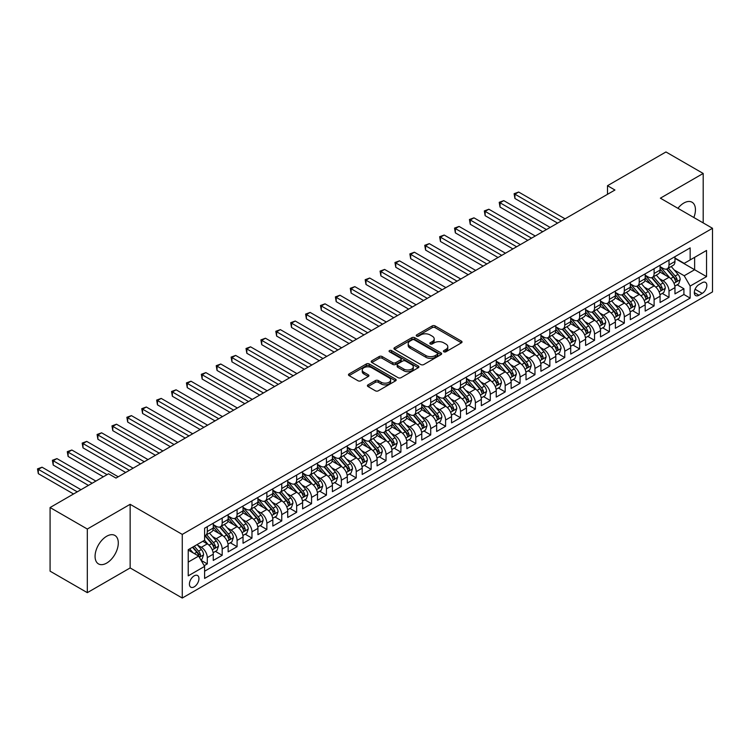<?xml version="1.0" encoding="UTF-8"?>
<svg xmlns="http://www.w3.org/2000/svg" width="750" height="750" viewBox="0 0 750 750"><rect width="100%" height="100%" fill="white"/><g stroke="black" fill="none" stroke-linecap="round" stroke-linejoin="round"><path stroke-width="1.12" d="M443.85 351.788A1.444 0.834 0 0 0 445.903 351.788L461.428 342.816A2.072 1.191 0 0 0 462.037 341.972A2.072 1.191 0 0 0 461.428 341.128L435.122 325.941A2.072 1.191 0 0 0 432.197 325.941L416.663 334.903A1.444 0.834 0 0 0 416.241 335.494A1.444 0.834 0 0 0 416.663 336.084A1.444 0.834 0 0 0 418.706 336.084L420.712 334.922A6.619 3.816 0 0 1 430.078 334.922L432.262 336.188A6.619 3.816 0 0 1 434.203 338.897A6.619 3.816 0 0 1 432.262 341.597L430.256 342.75A1.444 0.834 0 0 0 429.834 343.341A1.444 0.834 0 0 0 430.256 343.941A1.444 0.834 0 0 0 432.3 343.941L434.316 342.778A6.619 3.816 0 0 1 443.672 342.778L445.866 344.044A6.619 3.816 0 0 1 447.797 346.744A6.619 3.816 0 0 1 445.866 349.444L443.85 350.606A1.444 0.834 0 0 0 443.428 351.197A1.444 0.834 0 0 0 443.85 351.788L443.85 350.606M106.688 563.081A16.425 9.487 120 0 0 117.412 548.606A16.425 9.487 120 0 0 114.9 535.444A16.425 9.487 120 0 0 106.688 536.25A16.425 9.487 120 0 0 95.953 550.734A16.425 9.487 120 0 0 98.466 563.897A16.425 9.487 120 0 0 106.688 563.081M693.834 217.5A16.425 9.487 120 0 0 692.044 202.228A16.425 9.487 120 0 0 683.831 203.044A16.425 9.487 120 0 0 677.925 208.312M194.184 586.856A6.741 3.891 120 0 0 198.591 580.922A6.741 3.891 120 0 0 197.559 575.522A6.741 3.891 120 0 0 194.184 575.85A6.741 3.891 120 0 0 189.778 581.794A6.741 3.891 120 0 0 190.819 587.194A6.741 3.891 120 0 0 194.184 586.856M368.016 384.853A2.072 1.191 0 0 0 367.406 385.697A2.072 1.191 0 0 0 368.016 386.541L375.394 390.806A2.072 1.191 0 0 0 378.319 390.806L395.569 380.841A2.072 1.191 0 0 0 396.178 379.997A2.072 1.191 0 0 0 395.569 379.153L369.253 363.966A2.072 1.191 0 0 0 366.328 363.966L349.078 373.922A2.072 1.191 0 0 0 348.478 374.766A2.072 1.191 0 0 0 349.078 375.609L358.003 380.756A2.072 1.191 0 0 0 360.919 380.756L368.306 376.491A2.072 1.191 0 0 0 368.916 375.647A2.072 1.191 0 0 0 368.306 374.803L363.881 372.253A5.531 3.197 0 0 1 362.259 369.994A5.531 3.197 0 0 1 365.681 367.05A5.531 3.197 0 0 1 371.709 367.734L389.025 377.738A5.531 3.197 0 0 1 390.647 379.997A5.531 3.197 0 0 1 387.234 382.95A5.531 3.197 0 0 1 381.206 382.256L378.319 380.587A2.072 1.191 0 0 0 375.394 380.587L368.016 384.853L368.016 386.541M130.144 504.309L87.319 529.031L50.081 507.534L50.081 571.163L87.319 592.659L130.144 567.938L182.269 598.041L182.269 534.403L130.144 504.309L130.144 567.938M703.191 222.9L703.191 173.456L660.375 198.178L712.5 228.281L182.269 534.403M703.191 173.456L665.953 151.959L607.5 185.709L607.5 194.316M50.081 507.534L108.544 473.784L115.987 478.078L614.944 190.013L607.5 185.709M420.863 364.556A2.072 1.191 0 0 0 423.788 364.556L441.038 354.591A2.072 1.191 0 0 0 441.647 353.747A2.072 1.191 0 0 0 441.038 352.903L414.722 337.716A2.072 1.191 0 0 0 411.797 337.716L394.547 347.672A2.072 1.191 0 0 0 393.947 348.516A2.072 1.191 0 0 0 394.547 349.359L420.863 364.556M390.084 352.097A1.444 0.834 0 0 1 391.547 352.303L391.547 350.587L418.303 366.028A2.072 1.191 0 0 1 418.912 366.872A2.072 1.191 0 0 1 418.303 367.716L401.053 377.681A2.072 1.191 0 0 1 398.128 377.681L371.812 362.484L371.812 360.797A2.072 1.191 0 0 0 371.212 361.641A2.072 1.191 0 0 0 371.812 362.484M371.812 360.797L379.2 356.531A2.072 1.191 0 0 1 382.125 356.531L392.794 362.691A2.072 1.191 0 0 0 395.719 362.691L400.613 359.869A2.072 1.191 0 0 0 401.222 359.025A2.072 1.191 0 0 0 400.613 358.181L389.503 351.769A1.444 0.834 0 0 1 389.081 351.178A1.444 0.834 0 0 1 389.972 350.4A1.444 0.834 0 0 1 391.547 350.587M204.206 565.688L207.291 563.897L201.113 560.334M197.597 545.147L201.337 547.303A8.428 4.866 60 0 1 207.291 557.625L213.253 554.184L213.253 560.456L222.188 555.3L215.409 551.391M212.494 536.541L216.225 538.706A8.428 4.866 60 0 1 222.188 549.019L228.141 545.588L228.141 551.859L237.084 546.703L230.306 542.784M227.381 527.944L231.122 530.109A8.428 4.866 60 0 1 237.084 540.422L243.038 536.981L243.038 543.263L251.972 538.106L245.194 534.188M242.278 519.347L246.019 521.503A8.428 4.866 60 0 1 251.972 531.825L257.934 528.384L257.934 534.666L266.869 529.5L260.091 525.591M257.175 510.75L260.916 512.906A8.428 4.866 60 0 1 266.869 523.228L272.831 519.788L272.831 526.059L281.766 520.903L274.988 516.994M272.062 502.153L275.803 504.309A8.428 4.866 60 0 1 281.766 514.631L287.719 511.191L287.719 517.463L296.653 512.306L289.884 508.397M286.959 493.547L290.7 495.712A8.428 4.866 60 0 1 296.653 506.025L302.616 502.584L302.616 508.866L311.55 503.709L304.772 499.791M301.856 484.95L305.597 487.106A8.428 4.866 60 0 1 311.55 497.428L317.512 493.987L317.512 500.269L326.447 495.103L319.669 491.194M316.744 476.353L320.484 478.509A8.428 4.866 60 0 1 326.447 488.831L332.4 485.391L332.4 491.672L341.344 486.506L334.566 482.597M331.641 467.756L335.381 469.913A8.428 4.866 60 0 1 341.344 480.234L347.297 476.794L347.297 483.066L356.231 477.909L349.453 474M346.537 459.15L350.278 461.316A8.428 4.866 60 0 1 356.231 471.628L362.194 468.188L362.194 474.469L371.128 469.312L364.35 465.394M361.434 450.553L365.166 452.709A8.428 4.866 60 0 1 371.128 463.031L377.081 459.591L377.081 465.872L386.025 460.716L379.247 456.797M376.322 441.956L380.062 444.113A8.428 4.866 60 0 1 386.025 454.434L391.978 450.994L391.978 457.275L400.912 452.109L394.134 448.2M391.219 433.359L394.959 435.516A8.428 4.866 60 0 1 400.912 445.837L406.875 442.397L406.875 448.669L415.809 443.512L409.031 439.603M406.116 424.753L409.856 426.919A8.428 4.866 60 0 1 415.809 437.231L421.772 433.8L421.772 440.072L430.706 434.916L423.928 430.997M421.003 416.156L424.744 418.322A8.428 4.866 60 0 1 430.706 428.634L436.659 425.194L436.659 431.475L445.594 426.319L438.825 422.4M435.9 407.559L439.641 409.716A8.428 4.866 60 0 1 445.594 420.038L451.556 416.597L451.556 422.878L460.491 417.712L453.712 413.803M450.797 398.962L454.537 401.119A8.428 4.866 60 0 1 460.491 411.441L466.453 408L466.453 414.272L475.387 409.116L468.609 405.206M465.684 390.366L469.425 392.522A8.428 4.866 60 0 1 475.387 402.844L481.341 399.403L481.341 405.675L490.284 400.519L483.506 396.609M480.581 381.759L484.322 383.925A8.428 4.866 60 0 1 490.284 394.237L496.238 390.797L496.238 397.078L505.172 391.922L498.394 388.003M495.478 373.163L499.219 375.319A8.428 4.866 60 0 1 505.172 385.641L511.134 382.2L511.134 388.481L520.069 383.316L513.291 379.406M510.375 364.566L514.106 366.722A8.428 4.866 60 0 1 520.069 377.044L526.022 373.603L526.022 379.884L534.966 374.719L528.188 370.809M525.262 355.969L529.003 358.125A8.428 4.866 60 0 1 534.966 368.447L540.919 365.006L540.919 371.278L549.853 366.122L543.084 362.213M540.159 347.362L543.9 349.528A8.428 4.866 60 0 1 549.853 359.841L555.816 356.409L555.816 362.681L564.75 357.525L557.972 353.606M555.056 338.766L558.797 340.922A8.428 4.866 60 0 1 564.75 351.244L570.712 347.803L570.712 354.084L579.647 348.928L572.869 345.009M569.944 330.169L573.684 332.325A8.428 4.866 60 0 1 579.647 342.647L585.6 339.206L585.6 345.487L594.534 340.322L587.766 336.412M584.841 321.572L588.581 323.728A8.428 4.866 60 0 1 594.534 334.05L600.497 330.609L600.497 336.881L609.431 331.725L602.653 327.816M599.738 312.975L603.478 315.131A8.428 4.866 60 0 1 609.431 325.444L615.394 322.013L615.394 328.284L624.328 323.128L617.55 319.219M614.634 304.369L618.366 306.534A8.428 4.866 60 0 1 624.328 316.847L630.281 313.406L630.281 319.688L639.225 314.531L632.447 310.613M629.522 295.772L633.263 297.928A8.428 4.866 60 0 1 639.225 308.25L645.178 304.809L645.178 311.091L654.113 305.925L647.334 302.016M644.419 287.175L648.159 289.331A8.428 4.866 60 0 1 654.113 299.653L660.075 296.212L660.075 302.484L669.009 297.328L669.009 291.056A8.428 4.866 -120 0 0 663.056 280.734L659.316 278.578M662.231 293.419L669.009 297.328M213.253 554.184A8.428 4.866 -120 0 0 207.291 543.862L202.828 541.284M228.141 545.588A8.428 4.866 -120 0 0 222.188 535.266L212.972 529.95M243.038 536.981A8.428 4.866 -120 0 0 237.084 526.669L227.869 521.344M257.934 528.384A8.428 4.866 -120 0 0 251.972 518.062L242.766 512.747M272.831 519.788A8.428 4.866 -120 0 0 266.869 509.466L257.662 504.15M287.719 511.191A8.428 4.866 -120 0 0 281.766 500.869L272.55 495.553M302.616 502.584A8.428 4.866 -120 0 0 296.653 492.272L287.447 486.947M317.512 493.987A8.428 4.866 -120 0 0 311.55 483.666L302.344 478.35M332.4 485.391A8.428 4.866 -120 0 0 326.447 475.069L317.231 469.753M347.297 476.794A8.428 4.866 -120 0 0 341.344 466.472L332.128 461.156M362.194 468.188A8.428 4.866 -120 0 0 356.231 457.875L347.025 452.559M377.081 459.591A8.428 4.866 -120 0 0 371.128 449.278L361.913 443.953M391.978 450.994A8.428 4.866 -120 0 0 386.025 440.672L376.809 435.356M406.875 442.397A8.428 4.866 -120 0 0 400.912 432.075L391.706 426.759M421.772 433.8A8.428 4.866 -120 0 0 415.809 423.478L406.603 418.163M436.659 425.194A8.428 4.866 -120 0 0 430.706 414.881L421.491 409.556M451.556 416.597A8.428 4.866 -120 0 0 445.594 406.275L436.388 400.959M466.453 408A8.428 4.866 -120 0 0 460.491 397.678L451.284 392.362M481.341 399.403A8.428 4.866 -120 0 0 475.387 389.081L466.172 383.766M496.238 390.797A8.428 4.866 -120 0 0 490.284 380.484L481.069 375.169M511.134 382.2A8.428 4.866 -120 0 0 505.172 371.887L495.966 366.562M526.022 373.603A8.428 4.866 -120 0 0 520.069 363.281L510.853 357.966M540.919 365.006A8.428 4.866 -120 0 0 534.966 354.684L525.75 349.369M555.816 356.409A8.428 4.866 -120 0 0 549.853 346.088L540.647 340.772M570.712 347.803A8.428 4.866 -120 0 0 564.75 337.491L555.544 332.166M585.6 339.206A8.428 4.866 -120 0 0 579.647 328.884L570.431 323.569M600.497 330.609A8.428 4.866 -120 0 0 594.534 320.287L585.328 314.972M615.394 322.013A8.428 4.866 -120 0 0 609.431 311.691L600.225 306.375M630.281 313.406A8.428 4.866 -120 0 0 624.328 303.094L615.112 297.769M645.178 304.809A8.428 4.866 -120 0 0 639.225 294.488L630.009 289.172M660.075 296.212A8.428 4.866 -120 0 0 654.113 285.891L644.906 280.575M702.225 282.712L698.944 284.606A6.525 3.769 120 0 0 694.678 290.353A6.525 3.769 120 0 0 695.681 295.594A6.525 3.769 120 0 0 698.944 295.266L702.225 293.372A6.525 3.769 120 0 0 706.491 287.616A6.525 3.769 120 0 0 705.487 282.384A6.525 3.769 120 0 0 702.225 282.712M182.269 598.041L712.5 291.909L712.5 228.281M188.231 562.097L198.656 556.078L204.609 566.391L204.609 578.428L690.159 298.106L690.159 286.069L684.197 275.747L674.203 269.972M204.609 566.391L188.231 575.85L188.231 549.712L204.609 540.253L204.609 528.216L690.159 247.884L690.159 259.922L706.547 250.463L706.547 276.609L690.159 286.069M213.253 524.597L216.225 526.322A8.428 4.866 60 0 0 220.444 526.734L226.397 523.303A8.428 4.866 -120 0 0 228.141 519.441L228.141 514.622M228.141 516L231.122 517.725A8.428 4.866 60 0 0 235.331 518.137L241.294 514.697A8.428 4.866 -120 0 0 243.038 510.844L243.038 506.025M243.038 507.403L246.019 509.119A8.428 4.866 60 0 0 250.228 509.541L256.191 506.1A8.428 4.866 -120 0 0 257.934 502.247L257.934 497.428M257.934 498.806L260.916 500.522A8.428 4.866 60 0 0 265.125 500.944L271.078 497.503A8.428 4.866 -120 0 0 272.831 493.641L272.831 488.831M272.831 490.209L275.803 491.925A8.428 4.866 60 0 0 280.022 492.347L285.975 488.906A8.428 4.866 -120 0 0 287.719 485.044L287.719 480.234M287.719 481.603L290.7 483.328A8.428 4.866 60 0 0 294.909 483.741L300.872 480.3A8.428 4.866 -120 0 0 302.616 476.447L302.616 471.628M302.616 473.006L305.597 474.731A8.428 4.866 60 0 0 309.806 475.144L315.759 471.703A8.428 4.866 -120 0 0 317.512 467.85L317.512 463.031M317.512 464.409L320.484 466.125A8.428 4.866 60 0 0 324.703 466.547L330.656 463.106A8.428 4.866 -120 0 0 332.4 459.253L332.4 454.434M332.4 455.812L335.381 457.528A8.428 4.866 60 0 0 339.591 457.95L345.553 454.509A8.428 4.866 -120 0 0 347.297 450.647L347.297 445.837M347.297 447.206L350.278 448.931A8.428 4.866 60 0 0 354.488 449.344L360.45 445.903A8.428 4.866 -120 0 0 362.194 442.05L362.194 437.231M362.194 438.609L365.166 440.334A8.428 4.866 60 0 0 369.384 440.747L375.338 437.306A8.428 4.866 -120 0 0 377.081 433.453L377.081 428.634M377.081 430.012L380.062 431.728A8.428 4.866 60 0 0 384.281 432.15L390.234 428.709A8.428 4.866 -120 0 0 391.978 424.856L391.978 420.038M391.978 421.416L394.959 423.131A8.428 4.866 60 0 0 399.169 423.553L405.131 420.113A8.428 4.866 -120 0 0 406.875 416.25L406.875 411.441M406.875 412.819L409.856 414.534A8.428 4.866 60 0 0 414.066 414.947L420.019 411.516A8.428 4.866 -120 0 0 421.772 407.653L421.772 402.834M421.772 404.213L424.744 405.938A8.428 4.866 60 0 0 428.962 406.35L434.916 402.909A8.428 4.866 -120 0 0 436.659 399.056L436.659 394.237M436.659 395.616L439.641 397.331A8.428 4.866 60 0 0 443.85 397.753L449.812 394.312A8.428 4.866 -120 0 0 451.556 390.459L451.556 385.641M451.556 387.019L454.537 388.734A8.428 4.866 60 0 0 458.747 389.156L464.709 385.716A8.428 4.866 -120 0 0 466.453 381.853L466.453 377.044M466.453 378.422L469.425 380.138A8.428 4.866 60 0 0 473.644 380.559L479.597 377.119A8.428 4.866 -120 0 0 481.341 373.256L481.341 368.447M481.341 369.816L484.322 371.541A8.428 4.866 60 0 0 488.531 371.953L494.494 368.512A8.428 4.866 -120 0 0 496.238 364.659L496.238 359.841M496.238 361.219L499.219 362.944A8.428 4.866 60 0 0 503.428 363.356L509.391 359.916A8.428 4.866 -120 0 0 511.134 356.062L511.134 351.244M511.134 352.622L514.106 354.337A8.428 4.866 60 0 0 518.325 354.759L524.278 351.319A8.428 4.866 -120 0 0 526.022 347.466L526.022 342.647M526.022 344.025L529.003 345.741A8.428 4.866 60 0 0 533.222 346.163L539.175 342.722A8.428 4.866 -120 0 0 540.919 338.859L540.919 334.05M540.919 335.419L543.9 337.144A8.428 4.866 60 0 0 548.109 337.556L554.072 334.125A8.428 4.866 -120 0 0 555.816 330.262L555.816 325.444M555.816 326.822L558.797 328.547A8.428 4.866 60 0 0 563.006 328.959L568.959 325.519A8.428 4.866 -120 0 0 570.712 321.666L570.712 316.847M570.712 318.225L573.684 319.941A8.428 4.866 60 0 0 577.903 320.363L583.856 316.922A8.428 4.866 -120 0 0 585.6 313.069L585.6 308.25M585.6 309.628L588.581 311.344A8.428 4.866 60 0 0 592.791 311.766L598.753 308.325A8.428 4.866 -120 0 0 600.497 304.462L600.497 299.653M600.497 301.031L603.478 302.747A8.428 4.866 60 0 0 607.688 303.159L613.65 299.728A8.428 4.866 -120 0 0 615.394 295.866L615.394 291.056M615.394 292.425L618.366 294.15A8.428 4.866 60 0 0 622.584 294.562L628.538 291.122A8.428 4.866 -120 0 0 630.281 287.269L630.281 282.45M630.281 283.828L633.263 285.553A8.428 4.866 60 0 0 637.472 285.966L643.434 282.525A8.428 4.866 -120 0 0 645.178 278.672L645.178 273.853M645.178 275.231L648.159 276.947A8.428 4.866 60 0 0 652.369 277.369L658.331 273.928A8.428 4.866 -120 0 0 660.075 270.066L660.075 265.256M204.609 571.209L683.906 294.488L683.906 288.731L674.963 293.888L674.963 287.616A8.428 4.866 -120 0 0 669.009 277.294L659.794 271.978M660.075 266.634L663.056 268.35A8.428 4.866 -120 0 0 667.266 268.772A8.428 4.866 -120 0 0 669.009 264.909L669.009 260.091M667.266 268.772L673.219 265.331A8.428 4.866 -120 0 0 674.963 261.469L674.963 256.659M207.291 526.669L207.291 531.478A8.428 4.866 60 0 1 205.547 535.341A8.428 4.866 60 0 1 204.609 535.678M205.547 535.341L211.509 531.9A8.428 4.866 -120 0 0 213.253 528.038L213.253 523.228M222.188 518.062L222.188 522.881A8.428 4.866 60 0 1 220.444 526.734M237.084 509.466L237.084 514.284A8.428 4.866 60 0 1 235.331 518.137M251.972 500.869L251.972 505.688A8.428 4.866 60 0 1 250.228 509.541M266.869 492.272L266.869 497.081A8.428 4.866 60 0 1 265.125 500.944M281.766 483.666L281.766 488.484A8.428 4.866 60 0 1 280.022 492.347M296.653 475.069L296.653 479.887A8.428 4.866 60 0 1 294.909 483.741M311.55 466.472L311.55 471.291A8.428 4.866 60 0 1 309.806 475.144M326.447 457.875L326.447 462.684A8.428 4.866 60 0 1 324.703 466.547M341.344 449.278L341.344 454.088A8.428 4.866 60 0 1 339.591 457.95M356.231 440.672L356.231 445.491A8.428 4.866 60 0 1 354.488 449.344M371.128 432.075L371.128 436.894A8.428 4.866 60 0 1 369.384 440.747M386.025 423.478L386.025 428.297A8.428 4.866 60 0 1 384.281 432.15M400.912 414.881L400.912 419.691A8.428 4.866 60 0 1 399.169 423.553M415.809 406.275L415.809 411.094A8.428 4.866 60 0 1 414.066 414.947M430.706 397.678L430.706 402.497A8.428 4.866 60 0 1 428.962 406.35M445.594 389.081L445.594 393.9A8.428 4.866 60 0 1 443.85 397.753M460.491 380.484L460.491 385.294A8.428 4.866 60 0 1 458.747 389.156M475.387 371.878L475.387 376.697A8.428 4.866 60 0 1 473.644 380.559M490.284 363.281L490.284 368.1A8.428 4.866 60 0 1 488.531 371.953M505.172 354.684L505.172 359.503A8.428 4.866 60 0 1 503.428 363.356M520.069 346.088L520.069 350.897A8.428 4.866 60 0 1 518.325 354.759M534.966 337.491L534.966 342.3A8.428 4.866 60 0 1 533.222 346.163M549.853 328.884L549.853 333.703A8.428 4.866 60 0 1 548.109 337.556M564.75 320.287L564.75 325.106A8.428 4.866 60 0 1 563.006 328.959M579.647 311.691L579.647 316.509A8.428 4.866 60 0 1 577.903 320.363M594.534 303.094L594.534 307.903A8.428 4.866 60 0 1 592.791 311.766M609.431 294.488L609.431 299.306A8.428 4.866 60 0 1 607.688 303.159M624.328 285.891L624.328 290.709A8.428 4.866 60 0 1 622.584 294.562M639.225 277.294L639.225 282.113A8.428 4.866 60 0 1 637.472 285.966M654.113 268.697L654.113 273.506A8.428 4.866 60 0 1 652.369 277.369M654.113 299.653L654.113 305.925M639.225 308.25L639.225 314.531M624.328 316.847L624.328 323.128M609.431 325.444L609.431 331.725M594.534 334.05L594.534 340.322M579.647 342.647L579.647 348.928M564.75 351.244L564.75 357.525M549.853 359.841L549.853 366.122M534.966 368.447L534.966 374.719M520.069 377.044L520.069 383.316M505.172 385.641L505.172 391.922M490.284 394.237L490.284 400.519M475.387 402.844L475.387 409.116M460.491 411.441L460.491 417.712M445.594 420.038L445.594 426.319M430.706 428.634L430.706 434.916M415.809 437.231L415.809 443.512M400.912 445.837L400.912 452.109M386.025 454.434L386.025 460.716M371.128 463.031L371.128 469.312M356.231 471.628L356.231 477.909M341.344 480.234L341.344 486.506M326.447 488.831L326.447 495.103M311.55 497.428L311.55 503.709M296.653 506.025L296.653 512.306M281.766 514.631L281.766 520.903M266.869 523.228L266.869 529.5M251.972 531.825L251.972 538.106M237.084 540.422L237.084 546.703M222.188 549.019L222.188 555.3M207.291 557.625L207.291 563.897M198.656 556.078L188.231 550.05M684.197 275.747L694.631 269.728L694.631 257.344L706.547 250.463M674.963 258.375L706.547 276.609M674.963 258.028L684.197 263.363L690.159 259.922M87.319 529.031L87.319 592.659M677.128 284.822L683.906 288.731M683.906 294.488L690.159 298.106M444.431 351.994L445.866 351.159A6.619 3.816 0 0 0 447.797 348.459L447.797 346.744M434.203 338.897L434.203 340.613A6.619 3.816 0 0 1 432.262 343.312L430.837 344.137M461.409 342.834L435.122 327.656A2.072 1.191 0 0 0 432.197 327.656L417.234 336.291M441.009 354.609L414.722 339.431A2.072 1.191 0 0 0 411.797 339.431L394.575 349.378M437.381 354.337A1.444 0.834 0 0 0 437.803 353.747A1.444 0.834 0 0 0 437.381 353.156L414.281 339.825A1.444 0.834 0 0 0 412.238 339.825L410.119 341.044A6.619 3.816 0 0 0 408.178 343.744A6.619 3.816 0 0 0 410.119 346.444L425.906 355.566A6.619 3.816 0 0 0 435.262 355.566L437.381 354.337L437.381 356.062A1.444 0.834 0 0 0 437.803 355.472L437.803 353.747M408.178 343.744L408.178 345.469A6.619 3.816 0 0 0 410.119 348.169L410.119 346.444M437.381 356.062L435.262 357.281A6.619 3.816 0 0 1 425.906 357.281L410.119 348.169M371.841 362.503L379.2 358.256L379.2 356.531M401.222 359.025L401.222 360.741A2.072 1.191 0 0 1 400.613 361.584L395.719 364.416A2.072 1.191 0 0 1 392.794 364.416L382.125 358.256A2.072 1.191 0 0 0 379.2 358.256M391.547 352.303L418.275 367.734M403.866 369.084A5.531 3.197 0 0 0 409.894 369.778A5.531 3.197 0 0 0 413.306 366.834A5.531 3.197 0 0 0 411.694 364.575L405.581 361.05A2.072 1.191 0 0 0 402.666 361.05L397.762 363.881A2.072 1.191 0 0 0 397.162 364.725A2.072 1.191 0 0 0 397.762 365.569L403.866 369.084L403.866 370.809A5.531 3.197 0 0 0 409.894 371.503A5.531 3.197 0 0 0 413.306 368.55L413.306 366.834M397.162 364.725L397.162 366.441A2.072 1.191 0 0 0 397.762 367.284L397.762 365.569M403.866 370.809L397.762 367.284M390.647 379.997L390.647 381.722A5.531 3.197 0 0 1 387.234 384.666A5.531 3.197 0 0 1 381.206 383.972L378.319 382.312A2.072 1.191 0 0 0 375.394 382.312L368.044 386.559M362.259 369.994L362.259 371.719A5.531 3.197 0 0 0 363.881 373.978L363.881 372.253M368.306 374.803L368.306 376.491L363.881 373.978M395.541 380.859L369.253 365.681A2.072 1.191 0 0 0 366.328 365.681L349.106 375.628M674.841 286.134L678.694 283.912L680.175 279.619A5.578 3.225 -120 0 0 678.009 274.378L671.203 266.494M669.834 277.838L661.763 268.491A16.116 9.3 -120 0 0 660.075 266.719M665.409 275.212L660.9 269.991A13.378 7.725 -120 0 0 660.075 269.091M565.05 218.822L518.653 192.037L514.931 194.184L514.931 198.488L557.597 223.116M666.506 269.072L673.387 277.041A5.578 3.225 60 0 1 675.375 280.884C676.219 282.009 676.809 281.663 677.166 279.853A5.578 3.225 -120 0 0 675.178 276.009L668.372 268.125M666.909 268.941L674.306 277.5A2.841 1.641 60 0 1 675.019 278.616L677.166 279.853M675.375 280.884L675.788 281.55M514.931 198.488L514.106 193.716L561.328 220.969M514.106 193.716L518.653 192.037M659.944 294.741L663.797 292.519L665.288 288.216A5.578 3.225 -120 0 0 663.113 282.975L656.306 275.091M654.947 286.434L646.875 277.097A16.116 9.3 -120 0 0 645.178 275.325M650.513 283.819L646.003 278.588A13.378 7.725 -120 0 0 645.178 277.688M550.153 227.419L503.756 200.634L500.034 202.781L500.034 207.084L542.709 231.722M651.609 277.669L658.491 285.637A5.578 3.225 60 0 1 660.487 289.481C661.322 290.606 661.922 290.259 662.269 288.45A5.578 3.225 -120 0 0 660.281 284.606L653.475 276.731M652.013 277.538L659.409 286.106A2.841 1.641 60 0 1 660.131 287.213L662.269 288.45M660.487 289.481L660.891 290.147M500.034 207.084L499.219 202.312L546.431 229.566M499.219 202.312L503.756 200.634M645.056 303.337L648.9 301.116L650.391 296.812A5.578 3.225 -120 0 0 648.216 291.572L641.409 283.697M640.05 295.041L631.978 285.694A16.116 9.3 -120 0 0 630.281 283.922M635.625 292.416L631.106 287.184A13.378 7.725 -120 0 0 630.281 286.294M535.256 236.016L488.869 209.231L485.138 211.378L485.138 215.681L527.812 240.319M636.712 286.266L643.603 294.234A5.578 3.225 60 0 1 645.591 298.087C646.425 299.203 647.025 298.866 647.381 297.047A5.578 3.225 -120 0 0 645.384 293.203L638.578 285.328M637.125 286.134L644.522 294.703A2.841 1.641 60 0 1 645.234 295.809L647.381 297.047M645.591 298.087L645.994 298.744M485.138 215.681L484.322 210.909L531.534 238.172M484.322 210.909L488.869 209.231M630.159 311.934L634.012 309.713L635.494 305.409A5.578 3.225 -120 0 0 633.319 300.169L626.522 292.294M625.153 303.637L617.081 294.291A16.116 9.3 -120 0 0 615.394 292.519M620.728 301.012L616.219 295.791A13.378 7.725 -120 0 0 615.394 294.891M520.369 244.622L473.972 217.828L470.25 219.984L470.25 224.278L512.916 248.916M621.825 294.872L628.706 302.841A5.578 3.225 60 0 1 630.694 306.684C631.538 307.8 632.128 307.462 632.484 305.653A5.578 3.225 -120 0 0 630.497 301.809L623.691 293.925M622.228 294.741L629.625 303.3A2.841 1.641 60 0 1 630.337 304.416L632.484 305.653M630.694 306.684L631.106 307.341M470.25 224.278L469.425 219.506L516.638 246.769M469.425 219.506L473.972 217.828M615.262 320.531L619.116 318.309L620.606 314.016A5.578 3.225 -120 0 0 618.431 308.766L611.625 300.891M610.256 312.234L602.194 302.887A16.116 9.3 -120 0 0 600.497 301.116M605.831 309.609L601.322 304.387A13.378 7.725 -120 0 0 600.497 303.488M505.472 253.219L459.075 226.434L455.353 228.581L455.353 232.884L498.028 257.512M606.928 303.469L613.809 311.438A5.578 3.225 60 0 1 615.806 315.281C616.641 316.406 617.241 316.059 617.587 314.25A5.578 3.225 -120 0 0 615.6 310.406L608.794 302.522M607.331 303.337L614.728 311.897A2.841 1.641 60 0 1 615.45 313.012L617.587 314.25M615.806 315.281L616.209 315.947M455.353 232.884L454.537 228.103L501.75 255.366M454.537 228.103L459.075 226.434M600.375 329.128L604.219 326.906L605.709 322.613A5.578 3.225 -120 0 0 603.534 317.372L596.728 309.488M595.369 320.831L587.297 311.494A16.116 9.3 -120 0 0 585.6 309.722M590.944 318.216L586.425 312.984A13.378 7.725 -120 0 0 585.6 312.084M490.575 261.816L444.188 235.031L440.456 237.178L440.456 241.481L483.131 266.119M592.031 312.066L598.922 320.034A5.578 3.225 60 0 1 600.909 323.878C601.744 325.003 602.344 324.656 602.7 322.847A5.578 3.225 -120 0 0 600.703 319.003L593.897 311.128M592.444 311.934L599.831 320.503A2.841 1.641 60 0 1 600.553 321.609L602.7 322.847M600.909 323.878L601.312 324.544M440.456 241.481L439.641 236.709L486.853 263.962M439.641 236.709L444.188 235.031M585.478 337.734L589.322 335.512L590.812 331.209A5.578 3.225 -120 0 0 588.638 325.969L581.841 318.094M580.472 329.428L572.4 320.091A16.116 9.3 -120 0 0 570.712 318.319M576.047 326.812L571.528 321.581A13.378 7.725 -120 0 0 570.712 320.681M475.688 270.413L429.291 243.628L425.569 245.775L425.569 250.078L468.234 274.716M577.144 320.663L584.025 328.631A5.578 3.225 60 0 1 586.013 332.475C586.856 333.6 587.447 333.253 587.803 331.444A5.578 3.225 -120 0 0 585.816 327.6L579.009 319.725M577.547 320.531L584.944 329.1A2.841 1.641 60 0 1 585.656 330.206L587.803 331.444M586.013 332.475L586.416 333.141M425.569 250.078L424.744 245.306L471.956 272.559M424.744 245.306L429.291 243.628M570.581 346.331L574.434 344.109L575.925 339.806A5.578 3.225 -120 0 0 573.75 334.566L566.944 326.691M565.575 338.034L557.512 328.688A16.116 9.3 -120 0 0 555.816 326.916M561.15 335.409L556.641 330.188A13.378 7.725 -120 0 0 555.816 329.288M460.791 279.009L414.394 252.225L410.672 254.381L410.672 258.675L453.347 283.312M562.247 329.259L569.128 337.238A5.578 3.225 60 0 1 571.116 341.081C571.959 342.197 572.55 341.859 572.906 340.05A5.578 3.225 -120 0 0 570.919 336.197L564.113 328.322M562.65 329.137L570.047 337.697A2.841 1.641 60 0 1 570.759 338.812L572.906 340.05M571.116 341.081L571.528 341.737M410.672 258.675L409.856 253.903L457.069 281.166M409.856 253.903L414.394 252.225M555.684 354.928L559.538 352.706L561.028 348.403A5.578 3.225 -120 0 0 558.853 343.163L552.047 335.287M550.688 346.631L542.616 337.284A16.116 9.3 -120 0 0 540.919 335.512M546.262 344.006L541.744 338.784A13.378 7.725 -120 0 0 540.919 337.884M445.894 287.616L399.497 260.831L395.775 262.978L395.775 267.272L438.45 291.909M547.35 337.866L554.231 345.834A5.578 3.225 60 0 1 556.228 349.678C557.062 350.803 557.663 350.456 558.009 348.647A5.578 3.225 -120 0 0 556.022 344.803L549.216 336.919M547.753 337.734L555.15 346.294A2.841 1.641 60 0 1 555.872 347.409L558.009 348.647M556.228 349.678L556.631 350.334M395.775 267.272L394.959 262.5L442.172 289.762M394.959 262.5L399.497 260.831M540.797 363.525L544.641 361.303L546.131 357.009A5.578 3.225 -120 0 0 543.956 351.769L537.15 343.884M535.791 355.228L527.719 345.881A16.116 9.3 -120 0 0 526.022 344.119M531.366 352.603L526.847 347.381A13.378 7.725 -120 0 0 526.022 346.481M430.997 296.212L384.609 269.428L380.887 271.575L380.887 275.878L423.553 300.506M532.463 346.462L539.344 354.431A5.578 3.225 60 0 1 541.331 358.275C542.175 359.4 542.766 359.053 543.122 357.244A5.578 3.225 -120 0 0 541.125 353.4L534.328 345.516M532.866 346.331L540.262 354.891A2.841 1.641 60 0 1 540.975 356.006L543.122 357.244M541.331 358.275L541.734 358.941M380.887 275.878L380.062 271.106L427.275 298.359M380.062 271.106L384.609 269.428M525.9 372.131L529.753 369.909L531.234 365.606A5.578 3.225 -120 0 0 529.069 360.366L522.263 352.481M520.894 363.825L512.822 354.488A16.116 9.3 -120 0 0 511.134 352.716M516.469 361.209L511.959 355.978A13.378 7.725 -120 0 0 511.134 355.078M416.109 304.809L369.713 278.025L365.991 280.172L365.991 284.475L408.656 309.113M517.566 355.059L524.447 363.028A5.578 3.225 60 0 1 526.434 366.872C527.278 367.997 527.869 367.65 528.225 365.841A5.578 3.225 -120 0 0 526.238 361.997L519.431 354.122M517.969 354.928L525.366 363.497A2.841 1.641 60 0 1 526.078 364.603L528.225 365.841M526.434 366.872L526.847 367.538M365.991 284.475L365.166 279.703L412.387 306.956M365.166 279.703L369.713 278.025M511.003 380.728L514.856 378.506L516.347 374.203A5.578 3.225 -120 0 0 514.172 368.962L507.366 361.088M506.006 372.431L497.934 363.084A16.116 9.3 -120 0 0 496.238 361.312M501.572 369.806L497.063 364.575A13.378 7.725 -120 0 0 496.238 363.684M401.212 313.406L354.816 286.622L351.094 288.778L351.094 293.072L393.769 317.709M502.669 363.656L509.55 371.625A5.578 3.225 60 0 1 511.547 375.478C512.381 376.594 512.981 376.256 513.328 374.447A5.578 3.225 -120 0 0 511.341 370.594L504.534 362.719M503.072 363.534L510.469 372.094A2.841 1.641 60 0 1 511.191 373.209L513.328 374.447M511.547 375.478L511.95 376.134M351.094 293.072L350.278 288.3L397.491 315.562M350.278 288.3L354.816 286.622M496.116 389.325L499.959 387.103L501.45 382.8A5.578 3.225 -120 0 0 499.275 377.559L492.469 369.684M491.109 381.028L483.038 371.681A16.116 9.3 -120 0 0 481.341 369.909M486.684 378.403L482.166 373.181A13.378 7.725 -120 0 0 481.341 372.281M386.316 322.013L339.928 295.219L336.197 297.375L336.197 301.669L378.872 326.306M487.772 372.262L494.662 380.231A5.578 3.225 60 0 1 496.65 384.075C497.484 385.2 498.084 384.853 498.441 383.044A5.578 3.225 -120 0 0 496.444 379.2L489.637 371.316M488.184 372.131L495.581 380.691A2.841 1.641 60 0 1 496.294 381.806L498.441 383.044M496.65 384.075L497.053 384.731M336.197 301.669L335.381 296.897L382.594 324.159M335.381 296.897L339.928 295.219M481.219 397.922L485.072 395.7L486.553 391.406A5.578 3.225 -120 0 0 484.378 386.166L477.581 378.281M476.212 389.625L468.141 380.278A16.116 9.3 -120 0 0 466.453 378.506M471.788 387L467.278 381.778A13.378 7.725 -120 0 0 466.453 380.878M371.428 330.609L325.031 303.825L321.309 305.972L321.309 310.275L363.975 334.903M472.884 380.859L479.766 388.828A5.578 3.225 60 0 1 481.753 392.672C482.597 393.797 483.188 393.45 483.544 391.641A5.578 3.225 -120 0 0 481.556 387.797L474.75 379.913M473.287 380.728L480.684 389.288A2.841 1.641 60 0 1 481.397 390.403L483.544 391.641M481.753 392.672L482.166 393.337M321.309 310.275L320.484 305.503L367.697 332.756M320.484 305.503L325.031 303.825M466.322 406.528L470.175 404.297L471.666 400.003A5.578 3.225 -120 0 0 469.491 394.762L462.684 386.878M461.316 398.222L453.253 388.884A16.116 9.3 -120 0 0 451.556 387.113M456.891 395.606L452.381 390.375A13.378 7.725 -120 0 0 451.556 389.475M356.531 339.206L310.134 312.422L306.412 314.569L306.412 318.872L349.088 343.509M457.987 389.456L464.869 397.425A5.578 3.225 60 0 1 466.866 401.269C467.7 402.394 468.3 402.047 468.647 400.238A5.578 3.225 -120 0 0 466.659 396.394L459.853 388.519M458.391 389.325L465.787 397.894A2.841 1.641 60 0 1 466.509 399L468.647 400.238M466.866 401.269L467.269 401.934M306.412 318.872L305.597 314.1L352.809 341.353M305.597 314.1L310.134 312.422M451.434 415.125L455.278 412.903L456.769 408.6A5.578 3.225 -120 0 0 454.594 403.359L447.787 395.484M446.428 406.828L438.356 397.481A16.116 9.3 -120 0 0 436.659 395.709M442.003 404.203L437.484 398.972A13.378 7.725 -120 0 0 436.659 398.081M341.634 347.803L295.238 321.019L291.516 323.166L291.516 327.469L334.191 352.106M443.091 398.053L449.981 406.022A5.578 3.225 60 0 1 451.969 409.875C452.803 410.991 453.403 410.653 453.75 408.834A5.578 3.225 -120 0 0 451.762 404.991L444.956 397.116M443.503 397.922L450.891 406.491A2.841 1.641 60 0 1 451.613 407.597L453.75 408.834M451.969 409.875L452.372 410.531M291.516 327.469L290.7 322.697L337.913 349.959M290.7 322.697L295.238 321.019M436.537 423.722L440.381 421.5L441.872 417.197A5.578 3.225 -120 0 0 439.697 411.956L432.891 404.081M431.531 415.425L423.459 406.078A16.116 9.3 -120 0 0 421.772 404.306M427.106 412.8L422.587 407.578A13.378 7.725 -120 0 0 421.772 406.678M326.747 356.4L280.35 329.616L276.628 331.772L276.628 336.066L319.294 360.703M428.203 406.659L435.084 414.628A5.578 3.225 60 0 1 437.072 418.472C437.916 419.587 438.506 419.25 438.863 417.441A5.578 3.225 -120 0 0 436.875 413.597L430.069 405.712M428.606 406.528L436.003 415.087A2.841 1.641 60 0 1 436.716 416.203L438.863 417.441M437.072 418.472L437.475 419.128M276.628 336.066L275.803 331.294L323.016 358.556M275.803 331.294L280.35 329.616M421.641 432.319L425.494 430.097L426.975 425.803A5.578 3.225 -120 0 0 424.809 420.553L418.003 412.678M416.634 424.022L408.562 414.675A16.116 9.3 -120 0 0 406.875 412.903M412.209 421.397L407.7 416.175A13.378 7.725 -120 0 0 406.875 415.275M311.85 365.006L265.453 338.222L261.731 340.369L261.731 344.672L304.397 369.3M413.306 415.256L420.188 423.225A5.578 3.225 60 0 1 422.175 427.069C423.019 428.194 423.609 427.847 423.966 426.038A5.578 3.225 -120 0 0 421.978 422.194L415.172 414.309M413.709 415.125L421.106 423.684A2.841 1.641 60 0 1 421.819 424.8L423.966 426.038M422.175 427.069L422.587 427.734M261.731 344.672L260.916 339.891L308.128 367.153M260.916 339.891L265.453 338.222M406.744 440.916L410.597 438.694L412.087 434.4A5.578 3.225 -120 0 0 409.913 429.159L403.106 421.275M401.747 432.619L393.675 423.281A16.116 9.3 -120 0 0 391.978 421.509M397.322 430.003L392.803 424.772A13.378 7.725 -120 0 0 391.978 423.872M296.953 373.603L250.556 346.819L246.834 348.966L246.834 353.269L289.509 377.906M398.409 423.853L405.291 431.822A5.578 3.225 60 0 1 407.288 435.666C408.122 436.791 408.722 436.444 409.069 434.634A5.578 3.225 -120 0 0 407.081 430.791L400.275 422.916M398.812 423.722L406.209 432.281A2.841 1.641 60 0 1 406.931 433.397L409.069 434.634M407.288 435.666L407.691 436.331M246.834 353.269L246.019 348.497L293.231 375.75M246.019 348.497L250.556 346.819M391.856 449.522L395.7 447.3L397.191 442.997A5.578 3.225 -120 0 0 395.016 437.756L388.209 429.881M386.85 441.216L378.778 431.878A16.116 9.3 -120 0 0 377.081 430.106M382.425 438.6L377.906 433.369A13.378 7.725 -120 0 0 377.081 432.469M282.056 382.2L235.669 355.416L231.947 357.562L231.947 361.866L274.613 386.503M383.522 432.45L390.403 440.419A5.578 3.225 60 0 1 392.391 444.262C393.234 445.387 393.825 445.041 394.181 443.231A5.578 3.225 -120 0 0 392.184 439.387L385.387 431.512M383.925 432.319L391.322 440.887A2.841 1.641 60 0 1 392.034 441.994L394.181 443.231M392.391 444.262L392.794 444.928M231.947 361.866L231.122 357.094L278.334 384.347M231.122 357.094L235.669 355.416M376.959 458.119L380.812 455.897L382.294 451.594A5.578 3.225 -120 0 0 380.128 446.353L373.322 438.478M371.953 449.822L363.881 440.475A16.116 9.3 -120 0 0 362.194 438.703M367.528 447.197L363.019 441.975A13.378 7.725 -120 0 0 362.194 441.075M267.169 390.797L220.772 364.012L217.05 366.169L217.05 370.463L259.716 395.1M368.625 441.047L375.506 449.025A5.578 3.225 60 0 1 377.494 452.869C378.337 453.984 378.928 453.647 379.284 451.837A5.578 3.225 -120 0 0 377.297 447.984L370.491 440.109M369.028 440.925L376.425 449.484A2.841 1.641 60 0 1 377.137 450.6L379.284 451.837M377.494 452.869L377.906 453.525M217.05 370.463L216.225 365.691L263.447 392.953M216.225 365.691L220.772 364.012M362.062 466.716L365.916 464.494L367.406 460.191A5.578 3.225 -120 0 0 365.231 454.95L358.425 447.075M357.066 458.419L348.994 449.072A16.116 9.3 -120 0 0 347.297 447.3M352.631 455.794L348.122 450.572A13.378 7.725 -120 0 0 347.297 449.672M252.272 399.403L205.875 372.609L202.153 374.766L202.153 379.059L244.828 403.697M353.728 449.653L360.609 457.622A5.578 3.225 60 0 1 362.606 461.466C363.441 462.591 364.041 462.244 364.387 460.434A5.578 3.225 -120 0 0 362.4 456.591L355.594 448.706M354.131 449.522L361.528 458.081A2.841 1.641 60 0 1 362.25 459.197L364.387 460.434M362.606 461.466L363.009 462.122M202.153 379.059L201.337 374.288L248.55 401.55M201.337 374.288L205.875 372.609M347.175 475.312L351.019 473.091L352.509 468.797A5.578 3.225 -120 0 0 350.334 463.556L343.528 455.672M342.169 467.016L334.097 457.669A16.116 9.3 -120 0 0 332.4 455.897M337.744 464.391L333.225 459.169A13.378 7.725 -120 0 0 332.4 458.269M237.375 408L190.988 381.216L187.256 383.363L187.256 387.666L229.931 412.294M338.831 458.25L345.722 466.219A5.578 3.225 60 0 1 347.709 470.062C348.544 471.188 349.144 470.841 349.5 469.031A5.578 3.225 -120 0 0 347.503 465.188L340.697 457.303M339.244 458.119L346.641 466.678A2.841 1.641 60 0 1 347.353 467.794L349.5 469.031M347.709 470.062L348.113 470.728M187.256 387.666L186.441 382.894L233.653 410.147M186.441 382.894L190.988 381.216M332.278 483.919L336.122 481.697L337.613 477.394A5.578 3.225 -120 0 0 335.438 472.153L328.641 464.269M327.272 475.613L319.2 466.275A16.116 9.3 -120 0 0 317.512 464.503M322.847 472.997L318.337 467.766A13.378 7.725 -120 0 0 317.512 466.866M222.487 416.597L176.091 389.812L172.369 391.959L172.369 396.262L215.034 420.9M323.944 466.847L330.825 474.816A5.578 3.225 60 0 1 332.812 478.659C333.656 479.784 334.247 479.438 334.603 477.628A5.578 3.225 -120 0 0 332.616 473.784L325.809 465.909M324.347 466.716L331.744 475.284A2.841 1.641 60 0 1 332.456 476.391L334.603 477.628M332.812 478.659L333.225 479.325M172.369 396.262L171.544 391.491L218.756 418.744M171.544 391.491L176.091 389.812M317.381 492.516L321.234 490.294L322.725 485.991A5.578 3.225 -120 0 0 320.55 480.75L313.744 472.875M312.375 484.219L304.312 474.872A16.116 9.3 -120 0 0 302.616 473.1M307.95 481.594L303.441 476.363A13.378 7.725 -120 0 0 302.616 475.472M207.591 425.194L161.194 398.409L157.472 400.556L157.472 404.859L200.147 429.497M309.047 475.444L315.928 483.412A5.578 3.225 60 0 1 317.925 487.266C318.759 488.381 319.359 488.044 319.706 486.225A5.578 3.225 -120 0 0 317.719 482.381L310.912 474.506M309.45 475.312L316.847 483.881A2.841 1.641 60 0 1 317.569 484.997L319.706 486.225M317.925 487.266L318.328 487.922M157.472 404.859L156.656 400.087L203.869 427.35M156.656 400.087L161.194 398.409M302.494 501.112L306.337 498.891L307.828 494.587A5.578 3.225 -120 0 0 305.653 489.347L298.847 481.472M297.488 492.816L289.416 483.469A16.116 9.3 -120 0 0 287.719 481.697M293.062 490.191L288.544 484.969A13.378 7.725 -120 0 0 287.719 484.069M192.694 433.8L146.297 407.006L142.575 409.163L142.575 413.456L185.25 438.094M294.15 484.05L301.041 492.019A5.578 3.225 60 0 1 303.028 495.862C303.863 496.988 304.462 496.641 304.809 494.831A5.578 3.225 -120 0 0 302.822 490.988L296.016 483.103M294.562 483.919L301.95 492.478A2.841 1.641 60 0 1 302.672 493.594L304.809 494.831M303.028 495.862L303.431 496.519M142.575 413.456L141.759 408.684L188.972 435.947M141.759 408.684L146.297 407.006M287.597 509.709L291.441 507.488L292.931 503.194A5.578 3.225 -120 0 0 290.756 497.953L283.95 490.069M282.591 501.413L274.519 492.066A16.116 9.3 -120 0 0 272.831 490.294M278.166 498.787L273.647 493.566A13.378 7.725 -120 0 0 272.831 492.666M177.806 442.397L131.409 415.613L127.687 417.759L127.687 422.062L170.353 446.691M279.262 492.647L286.144 500.616A5.578 3.225 60 0 1 288.131 504.459C288.975 505.584 289.566 505.237 289.922 503.428A5.578 3.225 -120 0 0 287.925 499.584L281.128 491.7M279.666 492.516L287.062 501.075A2.841 1.641 60 0 1 287.775 502.191L289.922 503.428M288.131 504.459L288.534 505.125M127.687 422.062L126.862 417.281L174.075 444.544M126.862 417.281L131.409 415.613M272.7 518.306L276.553 516.084L278.034 511.791A5.578 3.225 -120 0 0 275.869 506.55L269.062 498.666M267.694 510.009L259.622 500.672A16.116 9.3 -120 0 0 257.934 498.9M263.269 507.394L258.759 502.162A13.378 7.725 -120 0 0 257.934 501.262M162.909 450.994L116.513 424.209L112.791 426.356L112.791 430.659L155.456 455.297M264.366 501.244L271.247 509.212A5.578 3.225 60 0 1 273.234 513.056C274.078 514.181 274.669 513.834 275.025 512.025A5.578 3.225 -120 0 0 273.038 508.181L266.231 500.306M264.769 501.112L272.166 509.681A2.841 1.641 60 0 1 272.878 510.788L275.025 512.025M273.234 513.056L273.647 513.722M112.791 430.659L111.975 425.887L159.188 453.141M111.975 425.887L116.513 424.209M257.803 526.912L261.656 524.691L263.147 520.388A5.578 3.225 -120 0 0 260.972 515.147L254.166 507.272M252.806 518.606L244.734 509.269A16.116 9.3 -120 0 0 243.038 507.497M248.372 515.991L243.863 510.759A13.378 7.725 -120 0 0 243.038 509.859M148.012 459.591L101.616 432.806L97.894 434.953L97.894 439.256L140.569 463.894M249.469 509.841L256.35 517.809A5.578 3.225 60 0 1 258.347 521.653C259.181 522.778 259.781 522.441 260.128 520.622A5.578 3.225 -120 0 0 258.141 516.778L251.334 508.903M249.872 509.709L257.269 518.278A2.841 1.641 60 0 1 257.991 519.384L260.128 520.622M258.347 521.653L258.75 522.319M97.894 439.256L97.078 434.484L144.291 461.747M97.078 434.484L101.616 432.806M242.916 535.509L246.759 533.288L248.25 528.984A5.578 3.225 -120 0 0 246.075 523.744L239.269 515.869M237.909 527.212L229.838 517.866A16.116 9.3 -120 0 0 228.141 516.094M233.484 524.587L228.966 519.366A13.378 7.725 -120 0 0 228.141 518.466M133.116 468.188L86.728 441.403L82.997 443.559L82.997 447.853L125.672 472.491M234.581 518.447L241.463 526.416A5.578 3.225 60 0 1 243.45 530.259C244.284 531.375 244.884 531.038 245.241 529.228A5.578 3.225 -120 0 0 243.244 525.375L236.438 517.5M234.984 518.316L242.381 526.875A2.841 1.641 60 0 1 243.094 527.991L245.241 529.228M243.45 530.259L243.853 530.916M82.997 447.853L82.181 443.081L129.394 470.344M82.181 443.081L86.728 441.403M228.019 544.106L231.872 541.884L233.353 537.581A5.578 3.225 -120 0 0 231.188 532.341L224.381 524.466M223.012 535.809L214.941 526.462A16.116 9.3 -120 0 0 213.253 524.691M218.588 533.184L214.078 527.962A13.378 7.725 -120 0 0 213.253 527.062M118.228 476.794L71.831 450.009L68.109 452.156L68.109 456.45L103.331 476.794M219.684 527.044L226.566 535.012A5.578 3.225 60 0 1 228.553 538.856C229.397 539.981 229.987 539.634 230.344 537.825A5.578 3.225 -120 0 0 228.356 533.981L221.55 526.097M220.087 526.912L227.484 535.472A2.841 1.641 60 0 1 228.197 536.587L230.344 537.825M228.553 538.856L228.966 539.522M68.109 456.45L67.284 451.678L107.053 474.637M67.284 451.678L71.831 450.009M213.122 552.703L216.975 550.481L218.466 546.188A5.578 3.225 -120 0 0 216.291 540.947L209.484 533.062M208.116 544.406L204.553 540.281M203.691 541.781L203.119 541.116M95.888 481.087L56.934 458.606L53.212 460.753L53.212 465.056L88.434 485.391M204.787 535.641L211.669 543.609A5.578 3.225 60 0 1 213.666 547.453C214.5 548.578 215.1 548.231 215.447 546.422A5.578 3.225 -120 0 0 213.459 542.578L206.653 534.703M205.191 535.509L212.587 544.069A2.841 1.641 60 0 1 213.309 545.184L215.447 546.422M213.666 547.453L214.069 548.119M53.212 465.056L52.397 460.284L92.156 483.244M52.397 460.284L56.934 458.606M200.812 559.819L202.078 559.087L203.569 554.784A5.578 3.225 -120 0 0 201.394 549.544L197.109 544.584M193.116 552.872L189.666 548.878M188.803 550.388L188.231 549.722M80.991 489.694L42.047 467.203L38.316 469.35L38.316 473.653L73.547 493.987M192.497 547.247L196.781 552.206A5.578 3.225 60 0 1 198.769 556.05C199.603 557.175 200.203 556.828 200.559 555.019A5.578 3.225 -120 0 0 198.562 551.175L194.278 546.216M192.834 547.05L197.7 552.675A2.841 1.641 60 0 1 198.412 553.781L200.559 555.019M198.769 556.05L199.172 556.716M38.316 473.653L37.5 468.881L77.269 491.841M37.5 468.881L42.047 467.203M201.337 547.303L207.291 543.862M216.225 538.706L222.188 535.266M231.122 530.109L237.084 526.669M246.019 521.503L251.972 518.062M260.916 512.906L266.869 509.466M275.803 504.309L281.766 500.869M290.7 495.712L296.653 492.272M305.597 487.106L311.55 483.666M320.484 478.509L326.447 475.069M335.381 469.913L341.344 466.472M350.278 461.316L356.231 457.875M365.166 452.709L371.128 449.278M380.062 444.113L386.025 440.672M394.959 435.516L400.912 432.075M409.856 426.919L415.809 423.478M424.744 418.322L430.706 414.881M439.641 409.716L445.594 406.275M454.537 401.119L460.491 397.678M469.425 392.522L475.387 389.081M484.322 383.925L490.284 380.484M499.219 375.319L505.172 371.887M514.106 366.722L520.069 363.281M529.003 358.125L534.966 354.684M543.9 349.528L549.853 346.088M558.797 340.922L564.75 337.491M573.684 332.325L579.647 328.884M588.581 323.728L594.534 320.287M603.478 315.131L609.431 311.691M618.366 306.534L624.328 303.094M633.263 297.928L639.225 294.488M648.159 289.331L654.113 285.891M663.056 280.734L669.009 277.294M669.009 264.909L674.963 261.469M207.291 531.478L213.253 528.038M222.188 522.881L228.141 519.441M237.084 514.284L243.038 510.844M251.972 505.688L257.934 502.247M266.869 497.081L272.831 493.641M281.766 488.484L287.719 485.044M296.653 479.887L302.616 476.447M311.55 471.291L317.512 467.85M326.447 462.684L332.4 459.253M341.344 454.088L347.297 450.647M356.231 445.491L362.194 442.05M371.128 436.894L377.081 433.453M386.025 428.297L391.978 424.856M400.912 419.691L406.875 416.25M415.809 411.094L421.772 407.653M430.706 402.497L436.659 399.056M445.594 393.9L451.556 390.459M460.491 385.294L466.453 381.853M475.387 376.697L481.341 373.256M490.284 368.1L496.238 364.659M505.172 359.503L511.134 356.062M520.069 350.897L526.022 347.466M534.966 342.3L540.919 338.859M549.853 333.703L555.816 330.262M564.75 325.106L570.712 321.666M579.647 316.509L585.6 313.069M594.534 307.903L600.497 304.462M609.431 299.306L615.394 295.866M624.328 290.709L630.281 287.269M639.225 282.113L645.178 278.672M654.113 273.506L660.075 270.066M669.009 291.056L674.963 287.616M695.081 289.247L702.225 293.372M694.331 292.603L698.944 295.266M445.866 351.159L445.866 349.444M430.256 343.941L430.256 342.75M432.262 343.312L432.262 341.597M416.663 336.084L416.663 334.903M432.197 327.656L432.197 325.941M435.122 327.656L435.122 325.941M461.428 342.816L461.428 341.128M394.547 349.359L394.547 347.672M411.797 339.431L411.797 337.716M414.722 339.431L414.722 337.716M441.038 354.591L441.038 352.903M425.906 357.281L425.906 355.566M435.262 357.281L435.262 355.566M382.125 358.256L382.125 356.531M392.794 364.416L392.794 362.691M395.719 364.416L395.719 362.691M400.613 361.584L400.613 359.869M418.303 367.716L418.303 366.028M375.394 382.312L375.394 380.587M378.319 382.312L378.319 380.587M381.206 383.972L381.206 382.256M349.078 375.609L349.078 373.922M366.328 365.681L366.328 363.966M369.253 365.681L369.253 363.966M395.569 380.841L395.569 379.153M673.987 283.275L680.147 279.722M661.763 268.491L662.531 268.05M675.178 276.009L678.009 274.378M670.725 278.578L673.387 277.041M659.1 291.872L665.25 288.319M646.875 277.097L647.644 276.647M660.281 284.606L663.113 282.975M655.828 287.175L658.491 285.637M644.203 300.469L650.353 296.925M631.978 285.694L632.747 285.253M645.384 293.203L648.216 291.572M640.941 295.772L643.603 294.234M629.306 309.075L635.456 305.522M617.081 294.291L617.85 293.85M630.497 301.809L633.319 300.169M626.044 304.378L628.706 302.841M614.409 317.672L620.569 314.119M602.194 302.887L602.953 302.447M615.6 310.406L618.431 308.766M611.147 312.975L613.809 311.438M599.522 326.269L605.672 322.716M587.297 311.494L588.066 311.044M600.703 319.003L603.534 317.372M596.259 321.572L598.922 320.034M584.625 334.866L590.775 331.312M572.4 320.091L573.169 319.65M585.816 327.6L588.638 325.969M581.362 330.169L584.025 328.631M569.728 343.472L575.887 339.919M557.512 328.688L558.272 328.247M570.919 336.197L573.75 334.566M566.466 338.766L569.128 337.238M554.841 352.069L560.991 348.516M542.616 337.284L543.384 336.844M556.022 344.803L558.853 343.163M551.578 347.372L554.231 345.834M539.944 360.666L546.094 357.113M527.719 345.881L528.488 345.441M541.125 353.4L543.956 351.769M536.681 355.969L539.344 354.431M525.047 369.262L531.206 365.709M512.822 354.488L513.591 354.037M526.238 361.997L529.069 360.366M521.784 364.566L524.447 363.028M510.159 377.869L516.309 374.316M497.934 363.084L498.703 362.644M511.341 370.594L514.172 368.962M506.887 373.163L509.55 371.625M495.262 386.466L501.413 382.913M483.038 371.681L483.806 371.241M496.444 379.2L499.275 377.559M492 381.769L494.662 380.231M480.366 395.062L486.516 391.509M468.141 380.278L468.909 379.838M481.556 387.797L484.378 386.166M477.103 390.366L479.766 388.828M465.469 403.659L471.628 400.106M453.253 388.884L454.012 388.434M466.659 396.394L469.491 394.762M462.206 398.962L464.869 397.425M450.581 412.256L456.731 408.712M438.356 397.481L439.125 397.041M451.762 404.991L454.594 403.359M447.319 407.559L449.981 406.022M435.684 420.863L441.834 417.309M423.459 406.078L424.228 405.637M436.875 413.597L439.697 411.956M432.422 416.166L435.084 414.628M420.787 429.459L426.947 425.906M408.562 414.675L409.331 414.234M421.978 422.194L424.809 420.553M417.525 424.762L420.188 423.225M405.9 438.056L412.05 434.503M393.675 423.281L394.444 422.831M407.081 430.791L409.913 429.159M402.628 433.359L405.291 431.822M391.003 446.653L397.153 443.1M378.778 431.878L379.547 431.438M392.184 439.387L395.016 437.756M387.741 441.956L390.403 440.419M376.106 455.259L382.256 451.706M363.881 440.475L364.65 440.034M377.297 447.984L380.128 446.353M372.844 450.553L375.506 449.025M361.219 463.856L367.369 460.303M348.994 449.072L349.753 448.631M362.4 456.591L365.231 454.95M357.947 459.159L360.609 457.622M346.322 472.453L352.472 468.9M334.097 457.669L334.866 457.228M347.503 465.188L350.334 463.556M343.059 467.756L345.722 466.219M331.425 481.05L337.575 477.497M319.2 466.275L319.969 465.825M332.616 473.784L335.438 472.153M328.163 476.353L330.825 474.816M316.528 489.647L322.688 486.103M304.312 474.872L305.072 474.431M317.719 482.381L320.55 480.75M313.266 484.95L315.928 483.412M301.641 498.253L307.791 494.7M289.416 483.469L290.184 483.028M302.822 490.988L305.653 489.347M298.378 493.556L301.041 492.019M286.744 506.85L292.894 503.297M274.519 492.066L275.287 491.625M287.925 499.584L290.756 497.953M283.481 502.153L286.144 500.616M271.847 515.447L278.006 511.894M259.622 500.672L260.391 500.222M273.038 508.181L275.869 506.55M268.584 510.75L271.247 509.212M256.959 524.044L263.109 520.5M244.734 509.269L245.503 508.828M258.141 516.778L260.972 515.147M253.688 519.347L256.35 517.809M242.062 532.65L248.212 529.097M229.838 517.866L230.606 517.425M243.244 525.375L246.075 523.744M238.8 527.953L241.463 526.416M227.166 541.247L233.316 537.694M214.941 526.462L215.709 526.022M228.356 533.981L231.188 532.341M223.903 536.55L226.566 535.012M212.278 549.844L218.428 546.291M213.459 542.578L216.291 540.947M209.006 545.147L211.669 543.609M199.359 557.297L203.531 554.888M198.562 551.175L201.394 549.544M194.372 553.603L196.781 552.206"/></g></svg>
